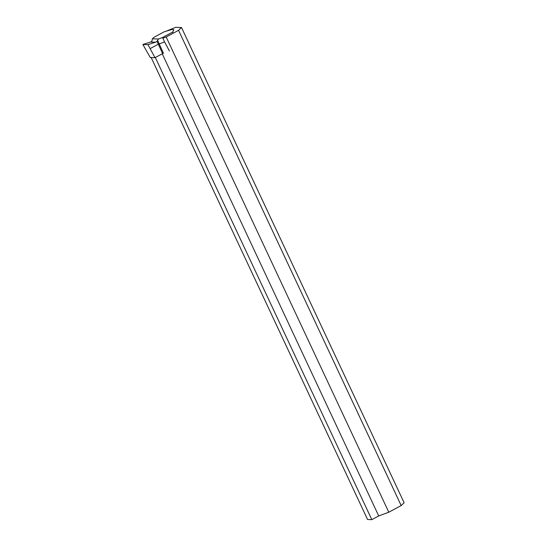 <?xml version="1.0" encoding="UTF-8"?>
<svg xmlns="http://www.w3.org/2000/svg" width="547" height="547" viewBox="0 0 547 547"><rect width="100%" height="100%" fill="white"/><g stroke="black" fill="none" stroke-linecap="round" stroke-linejoin="round"><path stroke-width="0.82" d="M152.401 38.803L154.049 37.244L164.203 31.788L171.56 29.593L173.864 29.668L172.681 32.054L162.527 37.511L158.514 38.994L152.401 38.803L151.922 41.121A3.631 3.405 -88.2 0 1 150.487 42.044L142.87 44.485L147.957 44.649L155.574 42.201A3.631 3.405 91.8 0 0 157.01 41.278L158.514 38.994M157.68 40.526L163.43 53.209L154.979 57.674L150.275 57.531L142.87 44.485M154.979 57.674L147.957 44.649M150.145 48.608L158.377 44.191L164.606 41.948L162.527 37.511M169.413 50.994L164.606 41.948M172.681 32.054L173.221 33.196M155.327 57.49L371.816 519.65L378.722 515.944L162.227 53.784M371.816 519.65L367.577 519.52L151.184 57.558M378.722 515.944L388.794 512.218L166.172 36.977L162.849 38.208M166.172 36.977L178.561 30.331L181.515 27.535L175.58 27.35L166.158 31.206M388.794 512.218L401.177 505.572L178.561 30.331M181.515 27.535L404.13 502.775L401.177 505.572M162.589 53.592L157.01 41.278M155.574 42.201L150.487 42.044"/></g></svg>
